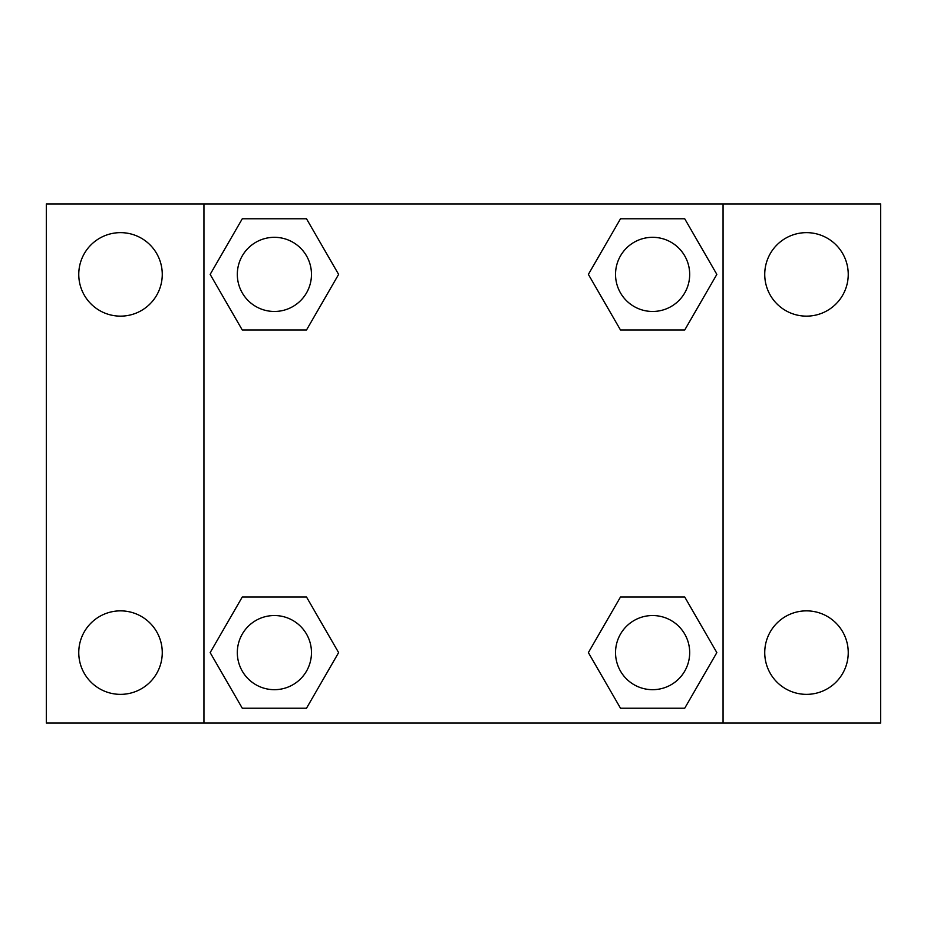 <?xml version="1.0" encoding="UTF-8"?>
<svg xmlns="http://www.w3.org/2000/svg" width="927" height="927" viewBox="0 0 927 927"><rect width="100%" height="100%" fill="white"/><g stroke="black" fill="none" stroke-linecap="round" stroke-linejoin="round"><path stroke-width="1.39" d="M46.35 203.94L880.65 203.94L880.65 723.06L46.35 723.06L46.35 203.94M806.49 232.642A41.75 41.75 0 0 1 848.24 274.392A41.75 41.75 0 0 1 806.49 316.142A41.75 41.75 0 0 1 764.74 274.392A41.75 41.75 0 0 1 806.49 232.642M806.49 610.858A41.75 41.75 0 0 1 848.24 652.608A41.75 41.75 0 0 1 806.49 694.358A41.75 41.75 0 0 1 764.74 652.608A41.75 41.75 0 0 1 806.49 610.858M120.51 610.858A41.75 41.75 0 0 1 162.26 652.608A41.75 41.75 0 0 1 120.51 694.358A41.75 41.75 0 0 1 78.76 652.608A41.75 41.75 0 0 1 120.51 610.858M120.51 232.642A41.75 41.75 0 0 1 162.26 274.392A41.75 41.75 0 0 1 120.51 316.142A41.75 41.75 0 0 1 78.76 274.392A41.75 41.75 0 0 1 120.51 232.642M242.283 596.988L306.501 596.988L338.622 652.608L306.501 708.228L242.283 708.228L210.162 652.608L242.283 596.988L306.501 596.988L242.283 596.988M620.499 218.772L684.717 218.772L716.838 274.392L684.717 330.012L620.499 330.012L588.378 274.392L620.499 218.772L684.717 218.772L620.499 218.772M203.94 723.06L203.94 203.94M723.06 203.94L723.06 723.06M242.283 218.772L306.501 218.772L338.622 274.392L306.501 330.012L242.283 330.012L210.162 274.392L242.283 218.772L306.501 218.772L242.283 218.772M620.499 596.988L684.717 596.988L716.838 652.608L684.717 708.228L620.499 708.228L588.378 652.608L620.499 596.988L684.717 596.988L620.499 596.988M684.717 708.228L620.499 708.228L684.717 708.228M689.688 652.608A37.08 37.08 0 0 0 634.068 620.499A37.08 37.08 0 0 0 634.068 684.717A37.08 37.08 0 0 0 689.688 652.608M306.501 708.228L242.283 708.228L306.501 708.228M311.472 652.608A37.08 37.08 0 0 0 255.852 620.499A37.08 37.08 0 0 0 255.852 684.717A37.08 37.08 0 0 0 311.472 652.608M684.717 330.012L620.499 330.012L684.717 330.012M689.688 274.392A37.08 37.08 0 0 0 634.068 242.283A37.08 37.08 0 0 0 634.068 306.501A37.08 37.08 0 0 0 689.688 274.392M306.501 330.012L242.283 330.012L306.501 330.012M311.472 274.392A37.08 37.08 0 0 0 255.852 242.283A37.08 37.08 0 0 0 255.852 306.501A37.08 37.08 0 0 0 311.472 274.392"/></g></svg>
